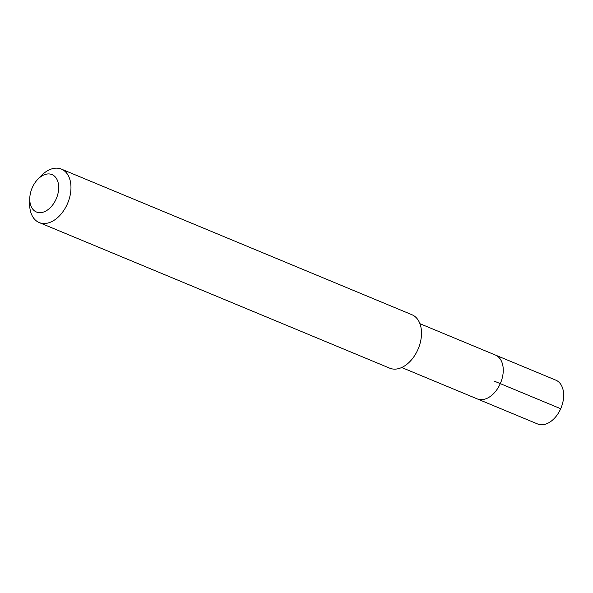 <?xml version="1.0" encoding="UTF-8"?>
<svg xmlns="http://www.w3.org/2000/svg" width="593" height="593" viewBox="0 0 593 593"><rect width="100%" height="100%" fill="white"/><g stroke="black" fill="none" stroke-linecap="round" stroke-linejoin="round"><path stroke-width="0.89" d="M401.706 367.519L537.614 423.98A23.735 15.477 -67.4 0 0 560.859 408.362A23.735 15.477 -67.4 0 0 556.293 380.358A23.735 15.477 -67.4 0 0 555.826 380.15L495.414 355.051A23.735 15.477 112.6 0 1 495.881 355.259A23.735 15.477 112.6 0 1 500.448 383.263A23.735 15.477 112.6 0 1 477.202 398.881A23.735 15.477 112.6 0 1 476.735 398.674M477.202 398.881A23.735 15.477 -67.4 0 0 500.448 383.263A23.735 15.477 -67.4 0 0 495.881 355.259A23.735 15.477 -67.4 0 0 495.414 355.051L419.918 323.682M39.197 222.553L389.734 368.179A28.938 18.872 -67.4 0 0 418.08 349.136A28.938 18.872 -67.4 0 0 412.513 314.987A28.938 18.872 -67.4 0 0 411.935 314.727L61.405 169.101A28.938 18.872 112.6 0 1 61.976 169.353A28.938 18.872 112.6 0 1 67.543 203.51A28.938 18.872 112.6 0 1 39.197 222.553A28.938 18.872 112.6 0 1 38.627 222.293A28.938 18.872 112.6 0 1 29.65 203.229L29.769 198.485A20.258 13.209 112.6 0 1 37.7 179.397A20.258 13.209 112.6 0 1 52.399 174.772A20.258 13.209 112.6 0 1 56.157 198.989A20.258 13.209 112.6 0 1 36.054 211.827A20.258 13.209 112.6 0 1 29.769 198.485M37.7 179.397L40.976 175.965A28.938 18.872 112.6 0 1 61.405 169.101M560.704 408.725L494.243 381.114"/></g></svg>
